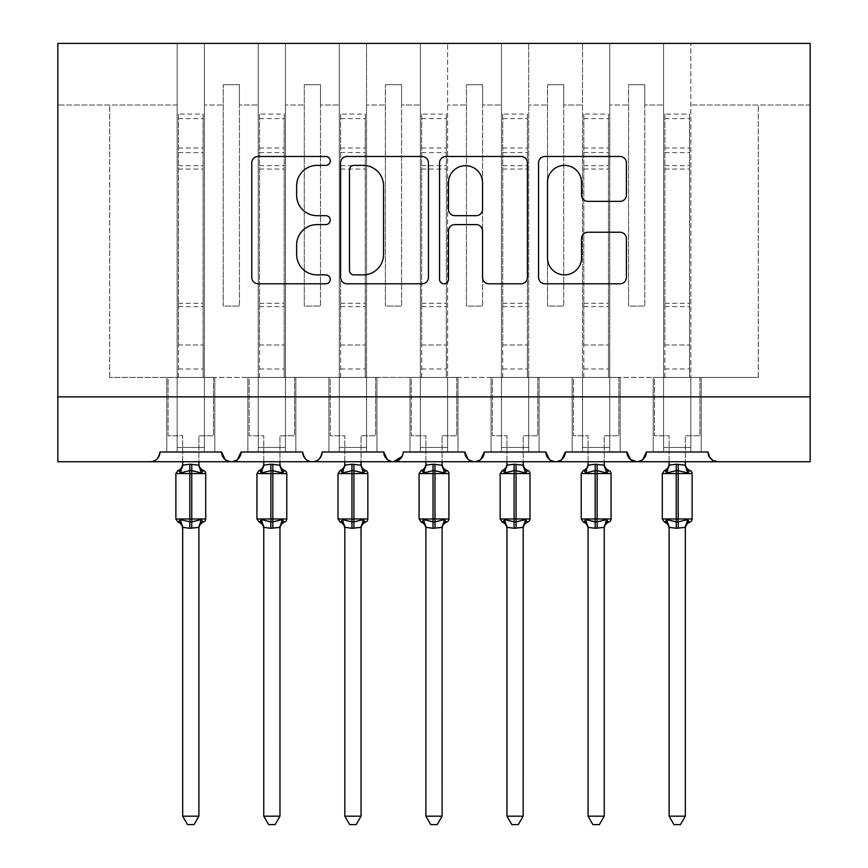 <?xml version="1.0" encoding="UTF-8"?>
<svg xmlns="http://www.w3.org/2000/svg" width="868" height="868" viewBox="0 0 868 868"><rect width="100%" height="100%" fill="white"/><g stroke="black" fill="none" stroke-linecap="round" stroke-linejoin="round"><path stroke-width="0.65" stroke-dasharray="4.34 3.25" d="M330.231 160.927A4.459 4.459 0 0 0 325.771 156.479L258.132 156.479A6.369 6.369 0 0 0 251.774 162.837L251.774 277.434A6.369 6.369 0 0 0 258.132 283.793L325.771 283.793A4.459 4.459 0 0 0 330.231 279.344A4.459 4.459 0 0 0 325.771 274.885L317.026 274.885A20.376 20.376 0 0 1 296.65 254.508L296.65 244.96A20.376 20.376 0 0 1 317.026 224.595L325.771 224.595A4.459 4.459 0 0 0 330.231 220.136A4.459 4.459 0 0 0 325.771 215.676L317.026 215.676A20.376 20.376 0 0 1 296.65 195.311L296.65 185.763A20.376 20.376 0 0 1 317.026 165.387L325.771 165.387A4.459 4.459 0 0 0 330.231 160.927M717.749 461.722L810.169 461.722L810.169 396.871L57.83 396.871L57.83 461.722L150.251 461.722A9.732 9.732 0 0 0 159.983 452L177.17 452L177.17 377.417L177.17 452L221.59 452L204.403 452L204.403 377.417L204.403 452L204.403 377.417L258.241 377.417L258.241 105.017L258.241 452L258.241 377.417L204.403 377.417L204.403 43.4L204.403 452L214.787 452L166.786 452L166.786 377.417L166.786 452L166.786 377.417L166.786 452L221.59 452A9.732 9.732 0 0 0 231.322 461.722A9.732 9.732 0 0 0 241.054 452L258.241 452L258.241 377.417L258.241 452L241.054 452L302.661 452L285.474 452L285.474 43.4L285.474 452L285.474 377.417L285.474 452L295.858 452L247.857 452L247.857 377.417L247.857 452L247.857 377.417L247.857 452L302.661 452A9.732 9.732 0 0 0 312.393 461.722A9.732 9.732 0 0 0 322.126 452L339.312 452L339.312 377.417L339.312 452L322.126 452L383.732 452L366.546 452L366.546 43.4L366.546 452L366.546 377.417L366.546 452L376.929 452L328.929 452L328.929 377.417L328.929 452L328.929 377.417L328.929 452L383.732 452A9.732 9.732 0 0 0 393.464 461.722A9.732 9.732 0 0 0 403.197 452L420.383 452L420.383 377.417L420.383 452L403.197 452L464.803 452L447.617 452L447.617 43.4L447.617 452L447.617 377.417L447.617 452L458 452L410 452L410 377.417L410 452L410 377.417L410 452L464.803 452A9.732 9.732 0 0 0 474.536 461.722A9.732 9.732 0 0 0 484.268 452L501.454 452L501.454 377.417L501.454 452L484.268 452L545.874 452L528.688 452L528.688 43.4L528.688 452L528.688 377.417L528.688 452L539.071 452L491.071 452L491.071 377.417L491.071 452L491.071 377.417L491.071 452L545.874 452A9.732 9.732 0 0 0 555.607 461.722A9.732 9.732 0 0 0 565.339 452L582.526 452L582.526 377.417L582.526 452L565.339 452L626.946 452L609.759 452L609.759 377.417L609.759 452L620.143 452L572.142 452L572.142 377.417L572.142 452L572.142 377.417L572.142 452L620.143 452L609.759 452L609.759 377.417L663.597 377.417L663.597 452L663.597 377.417L663.597 452L646.41 452L663.597 452L663.597 43.4L663.597 377.417L663.597 43.4L609.759 43.4L609.759 452L626.946 452A9.732 9.732 0 0 0 636.678 461.722A9.732 9.732 0 0 0 646.41 452L708.017 452A9.732 9.732 0 0 0 717.749 461.722L709.829 457.642M653.213 452L708.017 452L690.83 452L701.214 452L701.214 377.417L701.214 452L701.214 377.417L690.83 377.417L690.83 452L690.83 43.4L690.83 377.417L690.83 43.4L690.83 377.417L758.285 377.417L663.597 377.417L663.597 43.4L810.169 43.4L609.759 43.4L609.759 377.417L609.759 43.4L609.759 377.417L701.214 377.417L701.214 452L653.213 452L653.213 377.417L663.597 377.417L653.213 377.417L653.213 452M642.852 459.519L636.678 461.722L630.504 459.519M810.169 396.871L810.169 43.4L810.169 105.017L810.169 43.4L57.83 43.4L177.17 43.4L177.17 377.417L109.715 377.417L177.17 377.417L177.17 105.017L177.17 452L177.17 43.4L258.241 43.4L258.241 377.417L247.857 377.417L258.241 377.417L247.857 377.417L258.241 377.417L258.241 43.4L339.312 43.4L339.312 377.417L285.474 377.417L339.312 377.417L339.312 105.017L339.312 452L339.312 43.4L420.383 43.4L420.383 377.417L366.546 377.417L420.383 377.417L420.383 105.017L420.383 452L420.383 43.4L501.454 43.4L501.454 377.417L447.617 377.417L501.454 377.417L501.454 105.017L501.454 452L501.454 43.4L582.526 43.4L582.526 377.417L528.688 377.417L582.526 377.417L582.526 452L582.526 43.4L582.526 377.417L582.526 43.4L609.759 43.4L528.688 43.4L528.688 377.417L528.688 43.4L501.454 43.4L501.454 105.017L501.454 43.4L447.617 43.4L447.617 377.417L447.617 43.4L420.383 43.4L420.383 105.017L420.383 43.4L366.546 43.4L366.546 377.417L366.546 43.4L339.312 43.4L339.312 105.017L339.312 43.4L285.474 43.4L285.474 377.417L285.474 43.4L258.241 43.4L258.241 105.017L258.241 43.4L177.17 43.4L177.17 105.017L177.17 43.4L57.83 43.4L57.83 396.871L810.169 396.871L57.83 396.871M561.78 459.519L555.607 461.722L549.433 459.519M480.709 459.519L474.536 461.722L468.362 459.519M402.144 456.394L403.197 452C401.873 458.662 398.629 461.906 393.464 461.722L387.291 459.519M322.126 452C320.802 458.662 317.558 461.906 312.393 461.722C307.229 461.906 303.984 458.662 302.661 452M237.496 459.519L231.322 461.722L225.148 459.519M204.403 377.417L204.403 43.4L204.403 377.417L177.17 377.417L214.787 377.417L214.787 452L214.787 377.417L204.403 377.417L214.787 377.417L214.787 452L214.787 377.417L204.403 377.417M644.783 84.738L644.783 105.017L644.783 84.738L628.573 84.738L644.783 84.738L644.783 306.068L644.783 105.017L663.597 105.017L644.783 105.017L644.783 306.068L628.573 306.068L644.783 306.068L628.573 306.068L628.573 84.738L628.573 105.017L609.759 105.017L628.573 105.017L628.573 306.068L628.573 84.738L628.573 306.068L644.783 306.068L644.783 84.738M563.712 84.738L563.712 105.017L563.712 84.738L547.502 84.738L563.712 84.738L563.712 306.068L563.712 105.017L582.526 105.017L563.712 105.017L563.712 306.068L547.502 306.068L563.712 306.068L547.502 306.068L547.502 84.738L547.502 105.017L528.688 105.017L547.502 105.017L547.502 306.068L547.502 84.738L547.502 306.068L563.712 306.068L563.712 84.738M482.641 84.738L482.641 105.017L482.641 84.738L466.431 84.738L482.641 84.738L482.641 306.068L482.641 105.017L501.454 105.017L482.641 105.017L482.641 306.068L466.431 306.068L482.641 306.068L466.431 306.068L466.431 84.738L466.431 105.017L447.617 105.017L466.431 105.017L466.431 306.068L466.431 84.738L466.431 306.068L482.641 306.068L482.641 84.738M401.569 84.738L401.569 105.017L401.569 84.738L385.359 84.738L401.569 84.738L401.569 306.068L401.569 105.017L420.383 105.017L401.569 105.017L401.569 306.068L385.359 306.068L401.569 306.068L385.359 306.068L385.359 84.738L385.359 105.017L366.546 105.017L385.359 105.017L385.359 306.068L385.359 84.738L385.359 306.068L401.569 306.068L401.569 84.738M320.498 84.738L320.498 105.017L320.498 84.738L304.288 84.738L320.498 84.738L320.498 306.068L320.498 105.017L339.312 105.017L320.498 105.017L320.498 306.068L304.288 306.068L320.498 306.068L304.288 306.068L304.288 84.738L304.288 105.017L285.474 105.017L304.288 105.017L304.288 306.068L304.288 84.738L304.288 306.068L320.498 306.068L320.498 84.738M239.427 84.738L239.427 105.017L239.427 84.738L223.217 84.738L239.427 84.738L239.427 306.068L239.427 105.017L258.241 105.017L239.427 105.017L239.427 306.068L223.217 306.068L239.427 306.068L223.217 306.068L223.217 84.738L223.217 105.017L204.403 105.017L223.217 105.017L223.217 306.068L223.217 84.738L223.217 306.068L239.427 306.068L239.427 84.738M177.17 105.017L57.83 105.017L177.17 105.017M109.715 377.417L109.715 105.017L109.715 377.417M810.169 105.017L690.83 105.017L810.169 105.017M582.526 377.417L609.759 377.417L582.526 377.417M501.454 377.417L528.688 377.417L501.454 377.417M420.383 377.417L447.617 377.417L420.383 377.417M339.312 377.417L366.546 377.417L339.312 377.417M258.241 377.417L285.474 377.417L258.241 377.417M758.285 377.417L758.285 105.017L758.285 377.417M295.858 377.417L295.858 452L295.858 377.417L285.474 377.417L295.858 377.417L295.858 452L295.858 377.417L285.474 377.417L295.858 377.417M376.929 377.417L376.929 452L376.929 377.417L366.546 377.417L376.929 377.417L376.929 452L376.929 377.417L366.546 377.417L376.929 377.417M458 377.417L458 452L458 377.417L447.617 377.417L458 377.417L458 452L458 377.417L447.617 377.417L458 377.417M539.071 377.417L539.071 452L539.071 377.417L528.688 377.417L539.071 377.417L539.071 452L539.071 377.417L528.688 377.417L539.071 377.417M620.143 377.417L620.143 452L620.143 377.417L609.759 377.417L620.143 377.417L620.143 452L620.143 377.417L609.759 377.417L620.143 377.417M630.418 459.443L626.946 452M701.214 377.417L690.83 377.417L701.214 377.417M653.213 377.417L663.597 377.417L653.213 377.417M428.434 277.434L428.434 162.837A6.369 6.369 0 0 0 422.065 156.479L346.94 156.479A6.369 6.369 0 0 0 340.581 162.837L340.581 277.434A6.369 6.369 0 0 0 346.94 283.793L422.065 283.793A6.369 6.369 0 0 0 428.434 277.434M353.949 165.387A4.459 4.459 0 0 0 349.489 169.846L349.489 270.425A4.459 4.459 0 0 0 353.949 274.885L363.182 274.885A20.376 20.376 0 0 0 383.548 254.508L383.548 185.763A20.376 20.376 0 0 0 363.182 165.387L353.949 165.387M445.935 156.479L521.06 156.479A6.369 6.369 0 0 1 527.418 162.837L527.418 277.434A6.369 6.369 0 0 1 521.06 283.793L488.912 283.793A6.369 6.369 0 0 1 482.543 277.434L482.543 230.953A6.369 6.369 0 0 0 476.174 224.595L454.854 224.595A6.369 6.369 0 0 0 448.485 230.953L448.485 279.344A4.459 4.459 0 0 1 444.025 283.793A4.459 4.459 0 0 1 439.566 279.344L439.566 162.837A6.369 6.369 0 0 1 445.935 156.479M482.543 182.736A17.034 17.034 0 0 0 465.508 165.701A17.034 17.034 0 0 0 448.485 182.736L448.485 209.307A6.369 6.369 0 0 0 454.854 215.676L476.174 215.676A6.369 6.369 0 0 0 482.543 209.307L482.543 182.736M587.896 201.354L620.045 201.354A6.369 6.369 0 0 0 626.414 194.985L626.414 162.837A6.369 6.369 0 0 0 620.045 156.479L544.93 156.479A6.369 6.369 0 0 0 538.561 162.837L538.561 277.434A6.369 6.369 0 0 0 544.93 283.793L620.045 283.793A6.369 6.369 0 0 0 626.414 277.434L626.414 238.591A6.369 6.369 0 0 0 620.045 232.233L587.896 232.233A6.369 6.369 0 0 0 581.538 238.591L581.538 257.85A17.034 17.034 0 0 1 564.504 274.885A17.034 17.034 0 0 1 547.48 257.85L547.48 182.41A17.034 17.034 0 0 1 564.504 165.387A17.034 17.034 0 0 1 581.538 182.41L581.538 194.985A6.369 6.369 0 0 0 587.896 201.354M182.681 461.722L182.681 435.779L168.088 435.779L168.088 377.417L178.461 377.417L168.088 377.417L168.088 435.779L182.681 435.779L182.681 464.857A7.139 6.803 180 0 1 178.938 470.847L180.327 472.93L189.81 470.651L201.246 472.93L203.579 470.521M180.327 519.596L182.681 527.625L182.681 816.17L198.891 816.17L198.891 527.668A7.139 6.803 -0 0 1 202.645 521.679L201.246 519.596L191.763 521.874L180.327 519.596L178.938 521.679A7.139 6.803 -0 0 1 182.681 527.668L182.681 527.668M201.246 472.93L198.902 465.194L198.891 435.779L213.485 435.779L213.485 377.417L203.112 377.417L213.485 377.417L213.485 435.779L198.891 435.779L198.891 461.722M198.891 527.668L189.81 528.297L182.671 527.332M182.681 464.857L189.81 464.228L189.81 473.559L205.705 473.559M178.461 377.417L178.461 344.987L178.461 377.417L203.112 377.417L203.112 344.987L203.112 377.417M198.891 464.857L198.891 464.857A7.139 6.803 180 0 0 202.645 470.847M198.902 465.194L189.81 464.228M181.282 470.163L180.327 472.93M201.246 519.596L198.902 527.332M182.681 816.17L187.553 824.6L194.031 824.6L198.891 816.17M178.461 114.099L178.461 344.987L178.461 114.099L203.112 114.099L203.112 344.987L203.112 114.099M178.461 118.634L203.112 118.634M263.753 461.722L263.753 435.779L249.159 435.779L249.159 377.417L259.532 377.417L249.159 377.417L249.159 435.779L263.753 435.779L263.753 464.857A7.139 6.803 180 0 1 260.009 470.847L261.398 472.93L270.881 470.651L282.317 472.93L284.65 470.521M261.398 519.596L263.753 527.625L263.753 816.17L279.963 816.17L279.963 527.668A7.139 6.803 -0 0 1 283.717 521.679L282.317 519.596L272.834 521.874L261.398 519.596L260.009 521.679A7.139 6.803 -0 0 1 263.753 527.668L263.753 527.668M282.317 472.93L279.973 465.194L279.963 435.779L294.556 435.779L294.556 377.417L284.183 377.417L294.556 377.417L294.556 435.779L279.963 435.779L279.963 461.722M279.963 527.668L270.881 528.297L263.742 527.332M263.753 464.857L270.881 464.228L270.881 473.559L286.776 473.559M259.532 377.417L259.532 344.987L259.532 377.417L284.183 377.417L284.183 344.987L284.183 377.417M279.963 464.857L279.963 464.857A7.139 6.803 180 0 0 283.717 470.847M279.973 465.194L270.881 464.228M262.353 470.163L261.398 472.93M282.317 519.596L279.973 527.332M263.753 816.17L268.613 824.6L275.102 824.6L279.963 816.17M259.532 114.099L259.532 344.987L259.532 114.099L284.183 114.099L284.183 344.987L284.183 114.099M259.532 118.634L284.183 118.634M344.824 461.722L344.824 435.779L330.231 435.779L330.231 377.417L340.603 377.417L330.231 377.417L330.231 435.779L344.824 435.779L344.824 464.857A7.139 6.803 180 0 1 341.081 470.847L342.469 472.93L351.952 470.651L363.388 472.93L365.721 470.521M342.469 519.596L344.824 527.625L344.824 816.17L361.034 816.17L361.034 527.668A7.139 6.803 -0 0 1 364.788 521.679L363.388 519.596L353.905 521.874L342.469 519.596L341.081 521.679A7.139 6.803 -0 0 1 344.824 527.668L344.824 527.668M363.388 472.93L361.045 465.194L361.034 435.779L375.627 435.779L375.627 377.417L365.254 377.417L375.627 377.417L375.627 435.779L361.034 435.779L361.034 461.722M361.034 527.668L351.952 528.297L344.813 527.332M344.824 464.857L351.952 464.228L351.952 473.559L367.848 473.559M340.603 377.417L340.603 344.987L340.603 377.417L365.254 377.417L365.254 344.987L365.254 377.417M361.034 464.857L361.034 464.857A7.139 6.803 180 0 0 364.788 470.847M361.045 465.194L351.952 464.228M343.424 470.163L342.469 472.93M363.388 519.596L361.045 527.332M344.824 816.17L349.685 824.6L356.173 824.6L361.034 816.17M340.603 114.099L340.603 344.987L340.603 114.099L365.254 114.099L365.254 344.987L365.254 114.099M340.603 118.634L365.254 118.634M425.895 461.722L425.895 435.779L411.302 435.779L411.302 377.417L421.674 377.417L411.302 377.417L411.302 435.779L425.895 435.779L425.895 464.857A7.139 6.803 180 0 1 422.141 470.847L423.541 472.93L433.024 470.651L444.459 472.93L446.792 470.521M423.541 519.596L425.895 527.625L425.895 816.17L442.105 816.17L442.105 527.668A7.139 6.803 -0 0 1 445.859 521.679L444.459 519.596L434.976 521.874L423.541 519.596L422.141 521.679A7.139 6.803 -0 0 1 425.895 527.668L425.895 527.668M444.459 472.93L442.116 465.194L442.105 435.779L456.698 435.779L456.698 377.417L446.326 377.417L456.698 377.417L456.698 435.779L442.105 435.779L442.105 461.722M442.105 527.668L433.024 528.297L425.884 527.332M425.895 464.857L433.024 464.228L433.024 473.559L448.919 473.559M421.674 377.417L421.674 344.987L421.674 377.417L446.326 377.417L446.326 344.987L446.326 377.417M442.105 464.857L442.105 464.857A7.139 6.803 180 0 0 445.859 470.847M442.116 465.194L433.024 464.228M424.495 470.163L423.541 472.93M444.459 519.596L442.116 527.332M425.895 816.17L430.756 824.6L437.244 824.6L442.105 816.17M421.674 114.099L421.674 344.987L421.674 114.099L446.326 114.099L446.326 344.987L446.326 114.099M421.674 118.634L446.326 118.634M506.966 461.722L506.966 435.779L492.373 435.779L492.373 377.417L502.746 377.417L492.373 377.417L492.373 435.779L506.966 435.779L506.966 464.857A7.139 6.803 180 0 1 503.212 470.847L504.612 472.93L514.095 470.651L525.531 472.93L527.863 470.521M504.612 519.596L506.966 527.625L506.966 816.17L523.176 816.17L523.176 527.668A7.139 6.803 -0 0 1 526.919 521.679L525.531 519.596L516.048 521.874L504.612 519.596L503.212 521.679A7.139 6.803 -0 0 1 506.966 527.668L506.966 527.668M525.531 472.93L523.187 465.194L523.176 435.779L537.769 435.779L537.769 377.417L527.397 377.417L537.769 377.417L537.769 435.779L523.176 435.779L523.176 461.722M523.176 527.668L514.095 528.297L506.955 527.332M506.966 464.857L514.095 464.228L514.095 473.559L529.99 473.559M502.746 377.417L502.746 344.987L502.746 377.417L527.397 377.417L527.397 344.987L527.397 377.417M523.176 464.857L523.176 464.857A7.139 6.803 180 0 0 526.919 470.847M523.187 465.194L514.095 464.228M505.567 470.163L504.612 472.93M525.531 519.596L523.187 527.332M506.966 816.17L511.827 824.6L518.315 824.6L523.176 816.17M502.746 114.099L502.746 344.987L502.746 114.099L527.397 114.099L527.397 344.987L527.397 114.099M502.746 118.634L527.397 118.634M588.037 461.722L588.037 435.779L573.444 435.779L573.444 377.417L583.817 377.417L573.444 377.417L573.444 435.779L588.037 435.779L588.037 464.857A7.139 6.803 180 0 1 584.283 470.847L585.683 472.93L595.166 470.651L606.602 472.93L608.935 470.521M585.683 519.596L588.037 527.625L588.037 816.17L604.247 816.17L604.247 527.668A7.139 6.803 -0 0 1 607.991 521.679L606.602 519.596L597.119 521.874L585.683 519.596L584.283 521.679A7.139 6.803 -0 0 1 588.037 527.668L588.037 527.668M606.602 472.93L604.258 465.194L604.247 435.779L618.841 435.779L618.841 377.417L608.468 377.417L618.841 377.417L618.841 435.779L604.247 435.779L604.247 461.722M604.247 527.668L595.166 528.297L588.027 527.332M588.037 464.857L595.166 464.228L595.166 473.559L611.061 473.559M583.817 377.417L583.817 344.987L583.817 377.417L608.468 377.417L608.468 344.987L608.468 377.417M604.247 464.857L604.247 464.857A7.139 6.803 180 0 0 607.991 470.847M604.258 465.194L595.166 464.228M586.638 470.163L585.683 472.93M606.602 519.596L604.258 527.332M588.037 816.17L592.898 824.6L599.387 824.6L604.247 816.17M583.817 114.099L583.817 344.987L583.817 114.099L608.468 114.099L608.468 344.987L608.468 114.099M583.817 118.634L608.468 118.634M669.109 461.722L669.109 435.779L654.515 435.779L654.515 377.417L664.888 377.417L654.515 377.417L654.515 435.779L669.109 435.779L669.109 464.857A7.139 6.803 180 0 1 665.355 470.847L666.754 472.93L676.237 470.651L687.673 472.93L690.006 470.521M666.754 519.596L669.109 527.625L669.109 816.17L685.319 816.17L685.319 527.668A7.139 6.803 -0 0 1 689.062 521.679L687.673 519.596L678.19 521.874L666.754 519.596L665.355 521.679A7.139 6.803 -0 0 1 669.109 527.668L669.109 527.668M687.673 472.93L685.329 465.194L685.319 435.779L699.912 435.779L699.912 377.417L689.539 377.417L699.912 377.417L699.912 435.779L685.319 435.779L685.319 461.722M685.319 527.668L676.237 528.297L669.098 527.332M669.109 464.857L676.237 464.228L676.237 473.559L692.132 473.559M664.888 377.417L664.888 344.987L664.888 377.417L689.539 377.417L689.539 344.987L689.539 377.417M685.319 464.857L685.319 464.857A7.139 6.803 180 0 0 689.062 470.847M685.329 465.194L676.237 464.228M667.709 470.163L666.754 472.93M687.673 519.596L685.329 527.332M669.109 816.17L673.969 824.6L680.447 824.6L685.319 816.17M664.888 114.099L664.888 344.987L664.888 114.099L689.539 114.099L689.539 344.987L689.539 114.099M664.888 118.634L689.539 118.634M177.17 447.454L204.403 447.454L177.17 447.454M258.241 447.454L285.474 447.454L258.241 447.454M339.312 447.454L366.546 447.454L339.312 447.454M420.383 447.454L447.617 447.454L420.383 447.454M501.454 447.454L528.688 447.454L501.454 447.454M582.526 447.454L609.759 447.454L582.526 447.454M663.597 447.454L690.83 447.454L663.597 447.454M191.763 464.228L191.763 528.297M205.705 518.966L175.868 518.966M175.868 473.559L189.81 473.559L189.81 528.297M178.461 344.987L203.112 344.987L178.461 344.987M178.461 368.976L203.112 368.976M178.461 306.632L203.112 306.632M178.461 169.032L203.112 169.032M178.461 148.037L203.112 148.037M178.461 152.573L203.112 152.573M178.461 165.701L203.112 165.701M178.461 303.301L203.112 303.301M272.834 464.228L272.834 528.297M286.776 518.966L256.939 518.966M256.939 473.559L270.881 473.559L270.881 528.297M259.532 344.987L284.183 344.987L259.532 344.987M259.532 368.976L284.183 368.976M259.532 306.632L284.183 306.632M259.532 169.032L284.183 169.032M259.532 148.037L284.183 148.037M259.532 152.573L284.183 152.573M259.532 165.701L284.183 165.701M259.532 303.301L284.183 303.301M353.905 464.228L353.905 528.297M367.848 518.966L338.01 518.966M338.01 473.559L351.952 473.559L351.952 528.297M340.603 344.987L365.254 344.987L340.603 344.987M340.603 368.976L365.254 368.976M340.603 306.632L365.254 306.632M340.603 169.032L365.254 169.032M340.603 148.037L365.254 148.037M340.603 152.573L365.254 152.573M340.603 165.701L365.254 165.701M340.603 303.301L365.254 303.301M434.976 464.228L434.976 528.297M448.919 518.966L419.081 518.966M419.081 473.559L433.024 473.559L433.024 528.297M421.674 344.987L446.326 344.987L421.674 344.987M421.674 368.976L446.326 368.976M421.674 306.632L446.326 306.632M421.674 169.032L446.326 169.032M421.674 148.037L446.326 148.037M421.674 152.573L446.326 152.573M421.674 165.701L446.326 165.701M421.674 303.301L446.326 303.301M516.048 464.228L516.048 528.297M529.99 518.966L500.152 518.966M500.152 473.559L514.095 473.559L514.095 528.297M502.746 344.987L527.397 344.987L502.746 344.987M502.746 368.976L527.397 368.976M502.746 306.632L527.397 306.632M502.746 169.032L527.397 169.032M502.746 148.037L527.397 148.037M502.746 152.573L527.397 152.573M502.746 165.701L527.397 165.701M502.746 303.301L527.397 303.301M597.119 464.228L597.119 528.297M611.061 518.966L581.224 518.966M581.224 473.559L595.166 473.559L595.166 528.297M583.817 344.987L608.468 344.987L583.817 344.987M583.817 368.976L608.468 368.976M583.817 306.632L608.468 306.632M583.817 169.032L608.468 169.032M583.817 148.037L608.468 148.037M583.817 152.573L608.468 152.573M583.817 165.701L608.468 165.701M583.817 303.301L608.468 303.301M678.19 464.228L678.19 528.297M692.132 518.966L662.295 518.966M662.295 473.559L676.237 473.559L676.237 528.297M664.888 344.987L689.539 344.987L664.888 344.987M664.888 368.976L689.539 368.976M664.888 306.632L689.539 306.632M664.888 169.032L689.539 169.032M664.888 148.037L689.539 148.037M664.888 152.573L689.539 152.573M664.888 165.701L689.539 165.701M664.888 303.301L689.539 303.301"/><path stroke-width="1.3" d="M330.231 160.927A4.459 4.459 0 0 0 325.771 156.479L258.132 156.479A6.369 6.369 0 0 0 251.774 162.837L251.774 277.434A6.369 6.369 0 0 0 258.132 283.793L325.771 283.793A4.459 4.459 0 0 0 330.231 279.344A4.459 4.459 0 0 0 325.771 274.885L317.026 274.885A20.376 20.376 0 0 1 296.65 254.508L296.65 244.96A20.376 20.376 0 0 1 317.026 224.595L325.771 224.595A4.459 4.459 0 0 0 330.231 220.136A4.459 4.459 0 0 0 325.771 215.676L317.026 215.676A20.376 20.376 0 0 1 296.65 195.311L296.65 185.763A20.376 20.376 0 0 1 317.026 165.387L325.771 165.387A4.459 4.459 0 0 0 330.231 160.927M620.045 201.354A6.369 6.369 0 0 0 626.414 194.985L626.414 162.837A6.369 6.369 0 0 0 620.045 156.479L544.93 156.479A6.369 6.369 0 0 0 538.561 162.837L538.561 277.434A6.369 6.369 0 0 0 544.93 283.793L620.045 283.793A6.369 6.369 0 0 0 626.414 277.434L626.414 238.591A6.369 6.369 0 0 0 620.045 232.233L587.896 232.233A6.369 6.369 0 0 0 581.538 238.591L581.538 257.85A17.034 17.034 0 0 1 564.504 274.885A17.034 17.034 0 0 1 547.48 257.85L547.48 182.41A17.034 17.034 0 0 1 564.504 165.387A17.034 17.034 0 0 1 581.538 182.41L581.538 194.985A6.369 6.369 0 0 0 587.896 201.354L620.045 201.354M57.83 396.871L810.169 396.871L810.169 43.4L57.83 43.4L57.83 461.722L150.251 461.722C155.415 461.906 158.66 458.662 159.983 452L221.59 452L225.148 459.519M428.434 162.837A6.369 6.369 0 0 0 422.065 156.479L346.94 156.479A6.369 6.369 0 0 0 340.581 162.837L340.581 277.434A6.369 6.369 0 0 0 346.94 283.793L422.065 283.793A6.369 6.369 0 0 0 428.434 277.434L428.434 162.837M445.935 156.479L521.06 156.479A6.369 6.369 0 0 1 527.418 162.837L527.418 277.434A6.369 6.369 0 0 1 521.06 283.793L488.912 283.793A6.369 6.369 0 0 1 482.543 277.434L482.543 230.953A6.369 6.369 0 0 0 476.174 224.595L454.854 224.595A6.369 6.369 0 0 0 448.485 230.953L448.485 279.344A4.459 4.459 0 0 1 444.025 283.793A4.459 4.459 0 0 1 439.566 279.344L439.566 162.837A6.369 6.369 0 0 1 445.935 156.479M150.251 461.722C155.415 461.906 158.66 458.662 159.983 452A9.732 9.732 0 0 1 150.251 461.722L231.322 461.722C226.157 461.906 222.924 458.662 221.59 452A9.732 9.732 0 0 0 231.322 461.722A9.732 9.732 0 0 0 241.054 452L302.661 452A9.732 9.732 0 0 0 312.393 461.722A9.732 9.732 0 0 0 322.126 452L383.732 452A9.732 9.732 0 0 0 393.464 461.722A9.732 9.732 0 0 0 403.197 452L464.803 452A9.732 9.732 0 0 0 474.536 461.722A9.732 9.732 0 0 0 484.268 452L545.874 452A9.732 9.732 0 0 0 555.607 461.722A9.732 9.732 0 0 0 565.339 452L626.946 452A9.732 9.732 0 0 0 636.678 461.722A9.732 9.732 0 0 0 646.41 452L708.017 452L709.829 457.642M237.496 459.519L241.054 452C239.72 458.662 236.487 461.906 231.322 461.722L636.678 461.722C641.843 461.906 645.076 458.662 646.41 452L642.852 459.519M626.946 452L630.504 459.519M549.433 459.519L545.874 452C547.209 458.662 550.442 461.906 555.607 461.722C560.771 461.906 564.005 458.662 565.339 452L561.78 459.519M468.362 459.519L464.803 452C466.138 458.662 469.371 461.906 474.536 461.722C479.7 461.906 482.933 458.662 484.268 452L480.709 459.519M402.144 456.394L393.464 461.722C388.3 461.906 385.066 458.662 383.732 452L387.291 459.519M708.017 452A9.732 9.732 0 0 0 717.749 461.722C712.585 461.906 709.34 458.662 708.017 452M810.169 396.871L810.169 461.722L636.678 461.722L630.418 459.443M302.661 452C303.995 458.662 307.229 461.906 312.393 461.722C317.558 461.906 320.791 458.662 322.126 452M353.949 165.387A4.459 4.459 0 0 0 349.489 169.846L349.489 270.425A4.459 4.459 0 0 0 353.949 274.885L363.182 274.885A20.376 20.376 0 0 0 383.548 254.508L383.548 185.763A20.376 20.376 0 0 0 363.182 165.387L353.949 165.387M482.543 182.736A17.034 17.034 0 0 0 465.508 165.701A17.034 17.034 0 0 0 448.485 182.736L448.485 209.307A6.369 6.369 0 0 0 454.854 215.676L476.174 215.676A6.369 6.369 0 0 0 482.543 209.307L482.543 182.736M182.681 527.668A7.139 6.803 180 0 0 178.938 521.679L180.327 519.596L189.81 521.874L189.81 518.966L191.763 518.966L191.763 470.651L201.246 472.93L203.579 470.521A3.244 3.244 0 0 1 205.705 473.559L175.868 473.559L175.868 518.966L189.81 518.966L189.81 470.651L180.327 472.93L178.938 470.847A7.139 6.803 -0 0 0 182.681 464.857L182.681 464.857M198.891 816.17L194.031 824.6L187.553 824.6L182.681 816.17L198.891 816.17L198.902 527.332L189.81 528.297L189.81 521.874L191.763 521.874L191.763 518.966L205.705 518.966A3.244 3.244 0 0 1 203.579 522.004L202.645 521.679L203.579 522.004C200.627 523.274 199.065 525.509 198.891 528.71M182.681 816.17L182.681 527.625L180.327 519.596M189.81 528.297L182.671 527.332M182.681 461.722L182.671 465.194L189.81 464.228L198.902 465.194L198.891 461.722M191.763 528.297L191.763 521.874L201.246 519.596L202.645 521.679A7.139 6.803 180 0 0 198.891 527.668M180.327 472.93L181.282 470.163M201.246 472.93L198.902 465.194M198.902 527.332L201.246 519.596M263.753 527.668A7.139 6.803 180 0 0 260.009 521.679L261.398 519.596L270.881 521.874L270.881 518.966L272.834 518.966L272.834 470.651L282.317 472.93L284.65 470.521A3.244 3.244 0 0 1 286.776 473.559L256.939 473.559L256.939 518.966L270.881 518.966L270.881 470.651L261.398 472.93L260.009 470.847A7.139 6.803 -0 0 0 263.753 464.857L263.753 464.857M279.963 816.17L275.102 824.6L268.613 824.6L263.753 816.17L279.963 816.17L279.973 527.332L270.881 528.297L270.881 521.874L272.834 521.874L272.834 518.966L286.776 518.966A3.244 3.244 0 0 1 284.65 522.004L283.717 521.679L284.65 522.004C281.699 523.274 280.136 525.509 279.963 528.71M263.753 816.17L263.753 527.625L261.398 519.596M270.881 528.297L263.742 527.332M263.753 461.722L263.742 465.194L270.881 464.228L279.973 465.194L279.963 461.722M272.834 528.297L272.834 521.874L282.317 519.596L283.717 521.679A7.139 6.803 180 0 0 279.963 527.668M261.398 472.93L262.353 470.163M282.317 472.93L279.973 465.194M279.973 527.332L282.317 519.596M344.824 527.668A7.139 6.803 180 0 0 341.081 521.679L342.469 519.596L351.952 521.874L351.952 518.966L353.905 518.966L353.905 470.651L363.388 472.93L365.721 470.521A3.244 3.244 0 0 1 367.848 473.559L338.01 473.559L338.01 518.966L351.952 518.966L351.952 470.651L342.469 472.93L341.081 470.847A7.139 6.803 -0 0 0 344.824 464.857L344.824 464.857M361.034 816.17L356.173 824.6L349.685 824.6L344.824 816.17L361.034 816.17L361.045 527.332L351.952 528.297L351.952 521.874L353.905 521.874L353.905 518.966L367.848 518.966A3.244 3.244 0 0 1 365.721 522.004L364.788 521.679L365.721 522.004C362.77 523.274 361.207 525.509 361.034 528.71M344.824 816.17L344.824 527.625L342.469 519.596M351.952 528.297L344.813 527.332M344.824 461.722L344.813 465.194L351.952 464.228L361.045 465.194L361.034 461.722M353.905 528.297L353.905 521.874L363.388 519.596L364.788 521.679A7.139 6.803 180 0 0 361.034 527.668M342.469 472.93L343.424 470.163M363.388 472.93L361.045 465.194M361.045 527.332L363.388 519.596M425.895 527.668A7.139 6.803 180 0 0 422.141 521.679L423.541 519.596L433.024 521.874L433.024 518.966L434.976 518.966L434.976 470.651L444.459 472.93L446.792 470.521A3.244 3.244 0 0 1 448.919 473.559L419.081 473.559L419.081 518.966L433.024 518.966L433.024 470.651L423.541 472.93L422.141 470.847A7.139 6.803 -0 0 0 425.895 464.857L425.895 464.857M442.105 816.17L437.244 824.6L430.756 824.6L425.895 816.17L442.105 816.17L442.116 527.332L433.024 528.297L433.024 521.874L434.976 521.874L434.976 518.966L448.919 518.966A3.244 3.244 0 0 1 446.792 522.004L445.859 521.679L446.792 522.004C443.841 523.274 442.279 525.509 442.105 528.71M425.895 816.17L425.895 527.625L423.541 519.596M433.024 528.297L425.884 527.332M425.895 461.722L425.884 465.194L433.024 464.228L442.116 465.194L442.105 461.722M434.976 528.297L434.976 521.874L444.459 519.596L445.859 521.679A7.139 6.803 180 0 0 442.105 527.668M423.541 472.93L424.495 470.163M444.459 472.93L442.116 465.194M442.116 527.332L444.459 519.596M506.966 527.668A7.139 6.803 180 0 0 503.212 521.679L504.612 519.596L514.095 521.874L514.095 518.966L516.048 518.966L516.048 470.651L525.531 472.93L527.863 470.521A3.244 3.244 0 0 1 529.99 473.559L500.152 473.559L500.152 518.966L514.095 518.966L514.095 470.651L504.612 472.93L503.212 470.847A7.139 6.803 -0 0 0 506.966 464.857L506.966 464.857M523.176 816.17L518.315 824.6L511.827 824.6L506.966 816.17L523.176 816.17L523.187 527.332L514.095 528.297L514.095 521.874L516.048 521.874L516.048 518.966L529.99 518.966A3.244 3.244 0 0 1 527.863 522.004L526.919 521.679L527.863 522.004C524.912 523.274 523.35 525.509 523.176 528.71M506.966 816.17L506.966 527.625L504.612 519.596M514.095 528.297L506.955 527.332M506.966 461.722L506.955 465.194L514.095 464.228L523.187 465.194L523.176 461.722M516.048 528.297L516.048 521.874L525.531 519.596L526.919 521.679A7.139 6.803 180 0 0 523.176 527.668M504.612 472.93L505.567 470.163M525.531 472.93L523.187 465.194M523.187 527.332L525.531 519.596M588.037 527.668A7.139 6.803 180 0 0 584.283 521.679L585.683 519.596L595.166 521.874L595.166 518.966L597.119 518.966L597.119 470.651L606.602 472.93L608.935 470.521A3.244 3.244 0 0 1 611.061 473.559L581.224 473.559L581.224 518.966L595.166 518.966L595.166 470.651L585.683 472.93L584.283 470.847A7.139 6.803 -0 0 0 588.037 464.857L588.037 464.857M604.247 816.17L599.387 824.6L592.898 824.6L588.037 816.17L604.247 816.17L604.258 527.332L595.166 528.297L595.166 521.874L597.119 521.874L597.119 518.966L611.061 518.966A3.244 3.244 0 0 1 608.935 522.004L607.991 521.679L608.935 522.004C605.983 523.274 604.421 525.509 604.247 528.71M588.037 816.17L588.037 527.625L585.683 519.596M595.166 528.297L588.027 527.332M588.037 461.722L588.027 465.194L595.166 464.228L604.258 465.194L604.247 461.722M597.119 528.297L597.119 521.874L606.602 519.596L607.991 521.679A7.139 6.803 180 0 0 604.247 527.668M585.683 472.93L586.638 470.163M606.602 472.93L604.258 465.194M604.258 527.332L606.602 519.596M669.109 527.668A7.139 6.803 180 0 0 665.355 521.679L666.754 519.596L676.237 521.874L676.237 518.966L678.19 518.966L678.19 470.651L687.673 472.93L690.006 470.521A3.244 3.244 0 0 1 692.132 473.559L662.295 473.559L662.295 518.966L676.237 518.966L676.237 470.651L666.754 472.93L665.355 470.847A7.139 6.803 -0 0 0 669.109 464.857L669.109 464.857M685.319 816.17L680.447 824.6L673.969 824.6L669.109 816.17L685.319 816.17L685.329 527.332L676.237 528.297L676.237 521.874L678.19 521.874L678.19 518.966L692.132 518.966A3.244 3.244 0 0 1 690.006 522.004L689.062 521.679L690.006 522.004C687.055 523.274 685.492 525.509 685.319 528.71M669.109 816.17L669.109 527.625L666.754 519.596M676.237 528.297L669.098 527.332M669.109 461.722L669.098 465.194L676.237 464.228L685.329 465.194L685.319 461.722M678.19 528.297L678.19 521.874L687.673 519.596L689.062 521.679A7.139 6.803 180 0 0 685.319 527.668M666.754 472.93L667.709 470.163M687.673 472.93L685.329 465.194M685.329 527.332L687.673 519.596M191.763 464.228L191.763 470.651L189.81 470.651L189.81 464.228M202.645 470.847A7.139 6.803 -0 0 1 198.891 464.857M272.834 464.228L272.834 470.651L270.881 470.651L270.881 464.228M283.717 470.847A7.139 6.803 -0 0 1 279.963 464.857M353.905 464.228L353.905 470.651L351.952 470.651L351.952 464.228M364.788 470.847A7.139 6.803 -0 0 1 361.034 464.857M434.976 464.228L434.976 470.651L433.024 470.651L433.024 464.228M445.859 470.847A7.139 6.803 -0 0 1 442.105 464.857M516.048 464.228L516.048 470.651L514.095 470.651L514.095 464.228M526.919 470.847A7.139 6.803 -0 0 1 523.176 464.857M597.119 464.228L597.119 470.651L595.166 470.651L595.166 464.228M607.991 470.847A7.139 6.803 -0 0 1 604.247 464.857M678.19 464.228L678.19 470.651L676.237 470.651L676.237 464.228M689.062 470.847A7.139 6.803 -0 0 1 685.319 464.857M205.705 518.966L205.705 473.559M182.681 528.71C182.508 525.509 180.945 523.274 177.994 522.004L175.868 518.966M182.681 463.816C182.508 467.017 180.945 469.252 177.994 470.521L175.868 473.559M203.579 470.521C200.627 469.252 199.065 467.017 198.891 463.816M286.776 518.966L286.776 473.559M263.753 528.71C263.579 525.509 262.017 523.274 259.065 522.004L256.939 518.966M263.753 463.816C263.579 467.017 262.017 469.252 259.065 470.521L256.939 473.559M284.65 470.521C281.699 469.252 280.136 467.017 279.963 463.816M367.848 518.966L367.848 473.559M344.824 528.71C344.65 525.509 343.088 523.274 340.137 522.004L338.01 518.966M344.824 463.816C344.65 467.017 343.088 469.252 340.137 470.521L338.01 473.559M365.721 470.521C362.77 469.252 361.207 467.017 361.034 463.816M448.919 518.966L448.919 473.559M425.895 528.71C425.721 525.509 424.159 523.274 421.208 522.004L419.081 518.966M425.895 463.816C425.721 467.017 424.159 469.252 421.208 470.521L419.081 473.559M446.792 470.521C443.841 469.252 442.279 467.017 442.105 463.816M529.99 518.966L529.99 473.559M506.966 528.71C506.793 525.509 505.23 523.274 502.279 522.004L500.152 518.966M506.966 463.816C506.793 467.017 505.23 469.252 502.279 470.521L500.152 473.559M527.863 470.521C524.912 469.252 523.35 467.017 523.176 463.816M611.061 518.966L611.061 473.559M588.037 528.71C587.864 525.509 586.301 523.274 583.35 522.004L581.224 518.966M588.037 463.816C587.864 467.017 586.301 469.252 583.35 470.521L581.224 473.559M608.935 470.521C605.983 469.252 604.421 467.017 604.247 463.816M692.132 518.966L692.132 473.559M669.109 528.71C668.935 525.509 667.373 523.274 664.421 522.004L662.295 518.966M669.109 463.816C668.935 467.017 667.373 469.252 664.421 470.521L662.295 473.559M690.006 470.521C687.055 469.252 685.492 467.017 685.319 463.816"/></g></svg>
